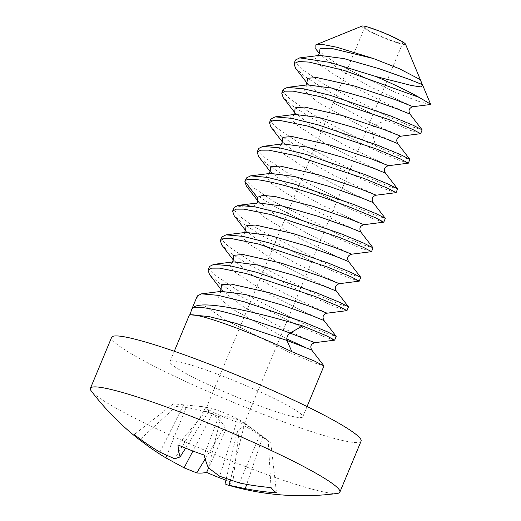 <?xml version="1.0" encoding="UTF-8"?>
<svg xmlns="http://www.w3.org/2000/svg" width="521" height="521" viewBox="0 0 521 521"><rect width="100%" height="100%" fill="white"/><g stroke="black" fill="none" stroke-linecap="round" stroke-linejoin="round"><path stroke-width="0.39" stroke-dasharray="2.6 1.95" d="M362.075 26.05A23.627 2.318 -157.4 0 0 371.753 32.478A23.627 2.318 -157.4 0 0 394.638 41.967A23.627 2.318 -157.4 0 0 405.494 44.122M373.31 32.849A20.547 2.012 22.6 0 1 364.726 27.398A20.547 2.012 22.6 0 1 375.003 29.782A20.547 2.012 22.6 0 1 394.084 37.746A20.547 2.012 22.6 0 1 402.668 43.191A20.547 2.012 22.6 0 1 392.391 40.814A20.547 2.012 22.6 0 1 373.31 32.849M429.949 104.565L417.829 101.152L393.726 91.631L336.859 63.901L315.895 49.124M295.537 59.961L296.547 63.757L301.796 69.156L323.561 83.868L388.288 116.704L412.827 127.026L422.179 129.983M295.492 68.101L305.117 76.633L322.024 87.554C340.812 98.703 366.537 111.383 386.322 120.201L375.237 124.793L400.76 136.209M408.256 163.216L397.79 159.732L373.095 149.273L309.748 117.049L292.782 106.082L283.183 97.564M283.255 89.456L284.303 93.298L289.624 98.743L311.278 113.363C330.067 124.512 355.791 137.192 375.576 146.01L400.421 156.469L409.903 159.478M270.979 118.951L272.027 122.806L277.354 128.251L299.002 142.858L363.717 175.694L388.301 186.03L397.621 188.973M395.973 192.711L385.56 189.253L360.949 178.827L297.465 146.551L280.487 135.571L270.913 127.065M258.703 148.452L259.732 152.269L265 157.674L286.726 172.36L351.577 205.248L376.058 215.538L385.345 218.468M383.697 222.213L373.264 218.735L348.608 208.296L285.189 176.046L268.204 165.066L258.644 156.567M246.426 177.948L247.41 181.712L252.633 187.104L274.443 201.855L339.249 234.724L363.756 245.026L373.069 247.963M371.421 251.708L360.923 248.211L336.286 237.771L272.913 205.541L255.928 194.554L246.355 186.056M258.051 202.884L254.092 204.766L234.222 207.28C232.913 211.513 242.232 219.536 262.167 231.35L326.914 264.193L351.415 274.495L360.786 277.459M359.138 281.203L348.647 277.706L324.055 267.286L260.63 235.036L243.704 224.095L234.085 215.564M221.868 236.938L222.903 240.767L228.198 246.192L249.891 260.845L314.691 293.714L339.171 304.01L348.51 306.954M346.862 310.698L336.358 307.201L311.688 296.742L248.354 264.531L231.448 253.603L221.809 245.052M209.592 266.433L210.64 270.288L215.981 275.739L237.609 290.34L302.323 323.17L326.895 333.505L336.234 336.455M334.586 340.193L324.121 336.709L299.438 326.25L236.078 294.026L219.094 283.046L209.52 274.541M200.012 380.675A71.911 7.047 22.6 0 1 169.97 361.613A71.911 7.047 22.6 0 1 205.938 369.943A71.911 7.047 22.6 0 1 272.711 397.823A71.911 7.047 22.6 0 1 302.753 416.885A71.911 7.047 22.6 0 1 266.785 408.549A71.911 7.047 22.6 0 1 200.012 380.675M189.299 315.179L190.237 314.176M197.309 295.928L198.351 299.77L203.659 305.202L225.333 319.835L290.06 352.671L314.625 363L323.951 365.95M319.282 53.468L319.992 54.458L339.054 69.228L370.815 87.02L412.99 106.701M306.967 82.911L317.471 92.504L334.339 103.308L375.237 124.793C372.951 126.44 371.922 128.895 372.17 132.165L397.692 143.581M319.451 55.402L315.27 58.541L320.461 65.47L352.906 86.506L392.528 106.473L409.936 114.06M307.162 84.903L303.912 90.302L317.927 102.337L372.17 132.165L375.576 146.01M420.532 133.721L410.327 130.341L386.322 120.201M294.736 112.471L314.196 128.029L345.924 145.841L388.419 165.691M282.434 141.933L302.05 157.609L333.981 175.505L376.169 195.193M270.145 171.416L289.813 187.13L321.763 205.033L363.899 224.694M294.886 114.399L290.718 117.538L295.915 124.473L328.373 145.509L367.989 165.47L385.416 173.076M282.616 143.894L278.435 147.033L283.632 153.962L316.084 175.004L355.706 194.965L373.14 202.571M270.34 173.389L266.159 176.528L271.35 183.451L303.795 204.493L343.417 224.453L360.825 232.047M257.335 202.747L254.092 204.766L256.13 210.028L265.508 218.019L299.106 238.09L334.02 255.277L348.562 261.549M245.782 232.379L241.601 235.518L246.791 242.447L279.236 263.483L318.859 283.45L336.305 291.057M233.493 261.874L229.325 265.02L234.522 271.949L266.967 292.978L306.576 312.939L324.023 320.552M221.21 291.376L217.993 296.82L232.197 308.953L286.739 338.884M304.466 347.025L311.773 350.079M190.849 314.788L190.25 314.873M258.012 201.132L277.511 216.612L309.454 234.515L351.616 254.189M245.593 230.412L265.241 246.114L297.172 264.01L339.34 283.685M233.349 259.959L252.822 275.518L284.544 293.323L327.025 313.167M221.021 289.376L240.949 305.273L273.264 323.333L302.734 337.51L314.814 342.681M361.079 441.163A135.095 13.24 22.6 0 1 293.512 425.507A135.095 13.24 22.6 0 1 168.075 373.14A135.095 13.24 -157.4 0 1 111.644 337.334M337.276 493.446A135.095 13.24 22.6 0 1 146.857 424.107A135.095 13.24 -157.4 0 1 91.318 391.056M185.606 448.151L208.941 410.952L205.587 411.434L177.967 444.888M215.03 413.094A20.547 2.012 22.6 0 1 206.446 407.65A20.547 2.012 22.6 0 1 208.061 407.52A20.547 2.012 22.6 0 1 221.523 411.805A20.547 2.012 22.6 0 1 235.805 417.992A20.547 2.012 22.6 0 1 243.34 422.205A20.547 2.012 22.6 0 1 244.382 423.436A20.547 2.012 22.6 0 1 229.312 419.281A20.547 2.012 22.6 0 1 215.03 413.094M205.587 411.434L218.735 416.533L221.288 415.738C226.283 416.325 231.682 417.582 237.478 419.509C245.958 424.524 253.499 429.558 260.09 434.618L268.139 440.571L270.894 443.215L262.682 437.099C257.257 433.172 251.057 429.421 244.095 425.865L237.322 431.114L238.605 435.602L225.456 430.502L224.968 426.334L205.202 458.955M208.941 410.952L205.886 407.272L202.207 406.627L173.298 403.821L176.052 406.465L186.166 407.448C194.313 408.783 203.092 410.841 212.503 413.622C217.368 417.79 221.523 422.03 224.968 426.334M271.018 487.578L268.224 440.636L243.34 422.205M218.735 416.533L204.115 455.022M221.288 415.738L208.413 467.897M237.478 419.509L219.673 476.24M260.09 434.618L239.341 482.947M225.065 483.872A263.86 59.238 101.7 0 0 232.77 482.518A260.07 233.662 -127.9 0 1 225.925 480.173M212.503 413.622L192.92 451.036M225.456 430.502L208.576 468.034M238.605 435.602L232.77 482.518M237.322 431.114L226.27 478.682M244.095 425.865L230.399 480.115M262.682 437.099L246.713 484.374M270.894 443.215L276.495 492.833M186.166 407.448L166.779 455.478M176.052 406.465L140.377 439.229M173.298 403.821L134.242 434.573M183.581 404.967L159.888 452.156M205.886 407.272L174.698 458.812M169.97 361.613L174.281 351.265M306.98 83.002L307.611 83.822M319.295 53.539L319.868 54.282M319.594 55.389L318.481 55.526M319.249 53.305L319.972 54.425M307.299 84.91L306.166 85.027M306.928 82.709L307.67 83.861M302.753 416.885L307.058 406.536M282.447 142.025L283.053 142.806M294.743 112.543L295.335 113.311M270.783 172.314L270.158 171.5M295.466 113.454L294.691 112.243M293.857 114.529L294.932 114.399M283.098 142.865L282.402 141.784M281.653 144.017L282.792 143.881M270.868 172.386L270.099 171.194M269.311 173.519L270.438 173.402M257.061 203.008L258.123 202.877M189.507 315.068L190.946 314.788M257.888 201.008L258.494 201.803M246.225 231.304L245.599 230.497M233.949 260.806L233.356 260.031M221.672 290.295L221.034 289.468M246.316 231.383L245.547 230.184M244.753 232.509L245.879 232.392M234.059 260.936L233.31 259.764M232.516 261.998L233.584 261.868M221.705 290.327L220.982 289.201M220.246 291.5L221.399 291.369M258.54 201.848L257.843 200.767M208.061 407.52L202.207 406.627M206.446 407.65L364.726 27.398M244.382 423.436L402.668 43.191"/><path stroke-width="0.78" d="M421.079 81.426L405.494 44.122A23.627 2.318 -157.4 0 0 395.641 38.118A23.627 2.318 -157.4 0 0 362.075 26.05L315.843 44.845L323.443 44.624L336.996 47.274L373.27 58.482L399.262 68.681L418.734 78.801L421.079 81.426L422.244 84.584L410.014 79.635L379.334 68.765L343.893 58.586L319.614 55.382L299.718 57.883L295.537 59.961L294 63.647L295.492 68.101L306.98 83.002M315.895 49.124L315.843 44.845M422.244 84.584L422.739 85.398L420.668 86.89L411.766 85.555L375.882 76.515A71.911 7.047 -157.4 0 1 419.138 97.388L430.574 104.148L429.949 104.565M375.882 76.515L329.995 62.422L299.718 57.883M419.138 97.388L343.704 70.302L309.109 62.097L298.592 61.524L294 63.647M294.743 112.543L283.19 97.564L281.724 93.142L285.254 91.162L293.128 91.149L319.679 96.509L388.588 119.459L412.437 129.332L420.642 133.669L400.76 136.209L383.599 129.39L342.408 115.564L304.44 107.039L295.12 107.821L294.736 112.471M420.642 133.669L422.14 129.866L413.107 125.255L390.118 115.766L330.496 95.389L304.179 88.876L287.436 87.378L283.255 89.456L281.724 93.142M408.366 163.164L409.864 159.361L400.91 154.789L377.842 145.268L318.259 124.897L291.832 118.358L275.147 116.88L270.979 118.951L269.448 122.643L272.958 120.664L280.871 120.644L307.449 126.017L376.305 148.954L400.108 158.807L408.366 163.164L388.484 165.704L371.33 158.892L330.171 145.072L292.209 136.541L282.864 137.303L282.434 141.933M282.447 142.025L270.913 127.065L269.448 122.643M396.09 192.659L397.582 188.856L388.575 184.258L365.566 174.763L306.042 154.411L279.705 147.886L262.877 146.375L258.703 148.452L257.166 152.139L260.65 150.165L268.569 150.139L295.114 155.499L364.029 178.449L387.715 188.244L396.09 192.659L376.208 195.199L359.067 188.394L317.927 174.581L279.959 166.043L270.601 166.792L270.145 171.416M270.158 171.5L258.644 156.567L257.166 152.139M383.808 222.154L385.306 218.351L376.182 213.701L353.284 204.258L293.636 183.874L267.534 177.4L250.608 175.87L246.426 177.948L244.961 181.471C247.006 172.822 310.08 191.344 351.753 207.944L375.394 217.726L383.808 222.154L363.925 224.694L349.461 218.892L313.167 206.362L275.342 196.58L262.805 195.375L257.159 197.387L257.335 202.747M257.888 201.008L246.355 186.056L244.89 181.634M371.532 251.65L373.023 247.846L363.866 243.183L341.008 233.753L281.405 213.382L255.27 206.902L238.325 205.365L234.222 207.28L232.613 211.129L236.111 209.149L243.997 209.129L270.575 214.496L339.471 237.439L363.202 247.26L371.532 251.65L351.649 254.189L334.508 247.384L293.362 233.571L255.394 225.033L246.042 225.788L245.593 230.412M245.599 230.497L234.085 215.564L232.613 211.129M359.256 281.145L360.747 277.341L351.675 272.717L328.731 263.248L269.162 242.884L242.897 236.378L226.049 234.86L221.868 236.938L220.331 240.624L223.861 238.644L231.682 238.625L258.253 243.978L327.195 266.934L351.024 276.801L359.256 281.145L339.373 283.685L322.206 276.872L281.001 263.04L243.033 254.522L233.727 255.303L233.349 259.959M233.356 260.031L221.809 245.052L220.331 240.624M346.973 310.646L348.471 306.836L339.497 302.258L316.455 292.743L256.86 272.372L230.458 265.84L213.766 264.355L209.592 266.433L208.055 270.119L211.585 268.139L219.491 268.126L246.029 273.486L314.918 296.429L338.761 306.302L346.973 310.646L327.09 313.186L309.988 306.387L268.875 292.581L230.888 284.03L221.503 284.766L221.021 289.376M221.034 289.468L209.52 274.541L208.055 270.119M307.058 406.536L323.951 365.95L314.892 361.229L291.897 351.734A71.911 7.047 -157.4 0 0 190.588 314.821A71.911 7.047 -157.4 0 0 190.25 314.873L189.299 315.179L174.281 351.265M189.423 315.12L190.243 314.176L191.513 309.865L193.317 307.501C202.363 298.917 262.551 313.635 302.642 325.925L326.413 335.765L334.697 340.141L314.814 342.681L290.021 333.075C264.759 323.385 207.716 304.707 193.317 307.501M334.697 340.141L336.195 336.338L327.227 331.76L304.173 322.238L244.61 301.88L218.201 295.342L201.477 293.851L197.309 295.928L191.513 309.865M373.27 58.482L330.965 48.251L320.057 48.642L319.282 53.468M412.99 106.701L395.83 99.876L354.716 86.082L316.801 77.551L307.442 78.3L306.967 82.911M409.968 114.079L397.738 109.13L367.005 98.248L331.532 88.062L307.279 84.884L287.436 87.378M409.864 159.361L397.692 143.581L385.514 138.645L354.684 127.73L319.099 117.525L294.886 114.399L275.147 116.88M397.582 188.856L385.416 173.076L373.225 168.14L342.401 157.225L306.83 147.02L282.616 143.894L262.877 146.375M385.306 218.351L373.134 202.571L360.949 197.635L330.132 186.72L294.554 176.521L270.34 173.389L250.608 175.87M373.023 247.846L360.858 232.066L348.679 227.13L317.849 216.215L282.258 206.01L258.051 202.884L238.325 205.365M323.912 365.833L311.747 350.053L286.947 340.447L291.897 351.734M360.747 277.341L348.582 261.562L336.39 256.625L305.573 245.71L270.002 235.512L245.782 232.379L226.049 234.86M348.471 306.836L336.299 291.057L324.121 286.127L293.29 275.205L257.706 265.007L233.493 261.874L213.766 264.355M336.195 336.338L324.023 320.552L311.851 315.622L281.014 304.707L245.424 294.502L221.21 291.376L201.477 293.857M286.739 338.884L304.466 347.025M302.642 325.925L290.021 333.075C287.462 335.172 286.439 337.628 286.947 340.447L235.446 323.209L208.921 316.547L190.588 314.821M244.961 181.471L257.159 197.387L258.012 201.132M339.861 492.13A135.095 13.24 22.6 0 0 283.431 456.324A135.095 13.24 -157.4 0 0 157.993 403.957A135.095 13.24 -157.4 0 0 90.426 388.301L111.644 337.334A135.095 13.24 -157.4 0 1 179.211 352.984A135.095 13.24 -157.4 0 1 304.648 405.358A135.095 13.24 22.6 0 1 361.079 441.163L339.861 492.13A135.095 13.24 22.6 0 1 337.276 493.446A265.222 265.222 0 0 1 227.527 484.947L225.065 483.872L226.27 478.682M90.426 388.301A135.095 13.24 -157.4 0 0 91.318 391.056A265.222 265.222 0 0 0 138.006 438.623A260.07 67.919 140 0 0 139.719 439.828A263.86 255.427 -83 0 0 165.821 457.848L184.121 467.851L196.749 472.899A263.86 67.619 120.8 0 0 206.622 472.384A260.07 233.662 -127.9 0 0 225.925 480.173M138.006 438.623A260.07 67.919 140 0 1 134.242 434.573A263.86 247.039 159.2 0 0 159.888 452.156L174.698 458.812L180.097 456.924A263.86 67.619 120.8 0 1 177.967 444.888A260.07 209.787 1.1 0 0 204.115 455.022A263.86 59.238 101.7 0 0 208.413 467.897L219.673 476.24L239.341 482.947A263.86 247.039 -20.8 0 0 271.018 487.578A260.07 44.044 83 0 0 276.495 492.833A263.86 255.427 97 0 1 245.274 488.639L227.527 484.947M185.606 448.151L180.097 456.924M205.202 458.955L196.749 472.899M192.92 451.036L184.121 467.851M208.576 468.034L206.622 472.384M230.399 480.115L229.09 485.279M246.713 484.374L245.274 488.639M166.779 455.478L165.821 457.848M140.377 439.229L139.719 439.828M422.739 85.398L430.574 104.148M430.203 104.532L413.029 106.701M315.628 48.779L319.295 53.539M421.365 82.676L422.166 84.506M318.266 55.675L319.249 53.305M422.134 129.866L409.968 114.086C408.06 110.4 409.089 107.932 413.049 106.694M305.905 85.21L306.928 82.709M397.718 143.607C395.804 139.915 396.833 137.446 400.799 136.202M294.691 112.243L293.642 114.672M385.39 173.083C383.476 169.403 384.505 166.935 388.477 165.685M282.402 141.784L281.425 144.174M373.147 202.591C371.226 198.892 372.248 196.424 376.227 195.186M270.099 171.194L269.057 173.695M360.864 232.086C358.949 228.413 359.972 225.945 363.945 224.688M257.687 202.233L256.86 203.144M348.588 261.581C346.68 257.895 347.709 255.427 351.675 254.183M245.547 230.184L244.499 232.685M336.305 291.083C334.391 287.403 335.413 284.935 339.386 283.678M233.31 259.764L232.314 262.135M324.003 320.565C322.095 316.84 323.124 314.371 327.09 313.16M220.982 289.201L219.992 291.675M311.773 350.079C309.865 346.38 310.894 343.912 314.853 342.675M257.843 200.767L257.648 202.311"/></g></svg>
